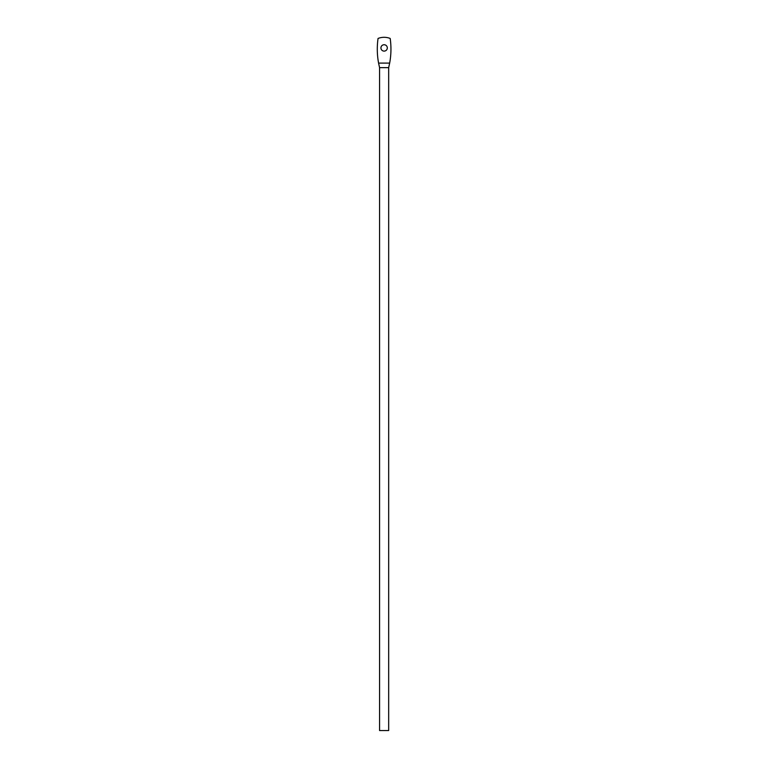 <?xml version="1.0" encoding="UTF-8"?>
<svg xmlns="http://www.w3.org/2000/svg" width="769" height="769" viewBox="0 0 769 769"><rect width="100%" height="100%" fill="white"/><g stroke="black" fill="none" stroke-linecap="round" stroke-linejoin="round"><path stroke-width="1.15" d="M379.569 67.643L388.672 67.643L388.672 730.55L379.569 730.55L379.569 67.643L378.579 63.096L389.662 63.096A76.15 76.15 0 0 0 390.191 38.45A16.687 16.687 0 0 0 378.05 38.45A76.15 76.15 0 0 0 378.579 63.096M380.934 47.928A3.182 3.182 0 0 0 384.125 51.11A3.182 3.182 0 0 0 387.307 47.928A3.182 3.182 0 0 0 384.125 44.737A3.182 3.182 0 0 0 380.934 47.928M388.672 67.643L389.662 63.096"/></g></svg>
